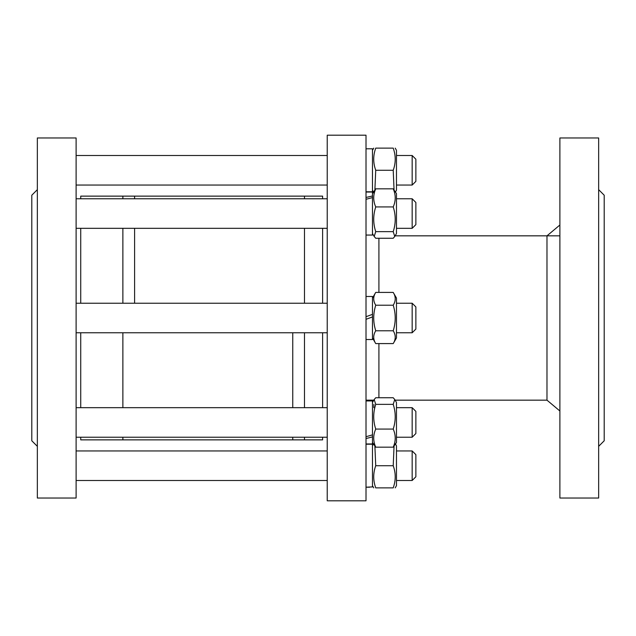 <?xml version="1.0" encoding="UTF-8"?>
<svg xmlns="http://www.w3.org/2000/svg" width="636" height="636" viewBox="0 0 636 636"><rect width="100%" height="100%" fill="white"/><g stroke="black" fill="none" stroke-linecap="round" stroke-linejoin="round"><path stroke-width="0.95" d="M122.875 439.866L304.477 439.866L304.477 437.226L304.477 439.866L322.619 439.866L322.619 437.226L327.23 437.226L76.113 437.226L80.732 437.226L80.732 439.866L122.875 439.866L122.875 437.226L122.875 439.866M134.601 198.774L134.601 196.134L122.875 196.134L122.875 198.774L122.875 196.134L80.732 196.134L80.732 198.774M122.875 228.324L122.875 303.229L122.875 228.324M122.875 332.771L122.875 407.676L122.875 332.771M322.619 198.774L322.619 196.134L304.477 196.134L304.477 198.774L304.477 196.134L134.601 196.134M304.477 407.676L304.477 332.771L304.477 407.676M304.477 303.229L304.477 228.324L304.477 303.229M134.601 303.229L134.601 228.324M292.751 332.771L292.751 407.676M292.751 437.226L292.751 439.866M80.732 228.324L80.732 303.229M80.732 332.771L80.732 407.676M322.619 407.676L322.619 332.771M322.619 303.229L322.619 228.324M76.113 318L76.113 498.028L37.341 498.028L37.341 137.972L76.113 137.972L76.113 318M37.341 189.671L31.8 195.212L31.8 440.788L37.341 446.329M378.913 397.739L378.913 343.583M378.913 292.417L378.913 238.262M559.887 225.009L546.984 235.837L546.984 400.163L559.887 410.991M327.23 135.198L327.23 500.802L366.01 500.802L366.01 135.198L327.23 135.198M598.659 446.329L604.2 440.788L604.2 195.212L598.659 189.671M598.659 498.028L598.659 137.972L559.887 137.972L559.887 498.028L598.659 498.028M412.168 480.49L415.865 476.793L415.865 454.637L412.168 450.948L412.168 480.49L396.474 480.49M369.556 487.224L366.01 487.192L372.473 486.914L372.473 444.206L366.01 444.206M396.474 442.394L393.215 447.164C395.886 441.138 395.886 435.103 393.215 429.069C395.886 420.833 395.886 412.597 393.215 404.361L394.741 399.511L396.474 402.509L396.474 442.394L395.497 444.087L396.474 445.772L396.474 485.658L395.195 487.876M374.898 446.337L375.725 465.719C373.062 473.105 373.062 480.49 375.725 487.876C373.062 487.876 373.062 487.876 375.725 487.876C373.062 487.876 373.062 487.876 375.725 487.876L393.215 487.876C395.886 487.876 395.886 487.876 393.215 487.876C395.886 487.876 395.886 487.876 393.215 487.876C395.886 480.49 395.886 473.105 393.215 465.719L394.05 446.337M393.215 465.719L375.725 465.719M373.904 404.369L373.769 407.676M373.769 192.438L374.199 193.686M412.168 185.052L415.865 181.363L415.865 159.207L412.168 155.51L412.168 185.052L396.474 185.052M366.01 191.794L372.473 191.794L372.473 148.776L366.01 148.808M395.195 148.124L396.474 150.342L396.474 190.228L395.497 191.913M394.05 189.663L393.215 170.281C395.886 162.896 395.886 155.51 393.215 148.124C395.886 148.124 395.886 148.124 393.215 148.124C395.886 148.124 395.886 148.124 393.215 148.124L375.725 148.124C373.062 155.51 373.062 162.896 375.725 170.281L374.898 189.663M375.725 148.124C373.062 148.124 373.062 148.124 375.725 148.124C373.062 148.124 373.062 148.124 375.725 148.124M393.215 170.281L375.725 170.281M412.168 198.774L412.168 228.324L396.474 228.324L412.168 228.324L415.865 224.627L415.865 202.471L412.168 198.774L396.474 198.774M366.01 197.454L372.473 195.983L372.473 192.04L366.01 192.04M366.01 235.058L372.473 235.058L372.473 197.605L366.01 199.283M396.474 227.648L396.474 233.492L394.741 236.489L393.215 231.639C395.886 223.403 395.886 215.167 393.215 206.931C395.886 200.897 395.886 194.862 393.215 188.836L396.474 193.606L396.474 227.648M372.473 197.605L372.473 195.983M372.473 193.606L375.725 188.836C373.062 194.862 373.062 200.897 375.725 206.931C373.062 215.167 373.062 223.403 375.725 231.639L374.199 236.489L375.725 238.262L393.215 238.262L394.741 236.489M393.215 231.639L375.725 231.639M393.215 206.931L375.725 206.931M393.215 188.836L375.725 188.836M412.168 332.771L415.865 329.082L415.865 306.918L412.168 303.229L412.168 332.771L396.474 332.771M412.168 303.229L396.474 303.229M327.23 303.229L76.113 303.229M366.01 339.513L372.473 339.513L372.473 316.943L366.01 319.296L372.473 316.943L372.473 314.359L366.01 316.704L372.473 314.359L372.473 296.487L366.01 296.487M393.215 292.417L396.474 298.061L396.474 337.939L393.215 343.583C395.886 339.322 395.886 335.061 393.215 330.792C395.886 322.261 395.886 313.739 393.215 305.208C395.886 300.939 395.886 296.678 393.215 292.417L375.725 292.417C373.062 296.678 373.062 300.939 375.725 305.208C373.062 313.739 373.062 322.261 375.725 330.792C373.062 335.061 373.062 339.322 375.725 343.583L372.473 337.939M393.215 343.583L375.725 343.583M393.215 330.792L375.725 330.792M393.215 305.208L375.725 305.208M412.168 412.009L412.168 437.226L396.474 437.226L412.168 437.226L415.865 433.529L415.865 411.373L412.168 407.676L412.168 412.009M366.01 436.717L372.473 434.865L372.473 400.942L366.01 400.942M372.473 443.96L366.01 443.96L372.473 443.96L372.473 436.892L366.01 438.546M372.473 436.892L372.473 434.865M394.741 399.511L393.215 397.739L375.725 397.739L374.199 399.511L375.725 404.361C373.062 412.597 373.062 420.833 375.725 429.069C373.062 435.103 373.062 441.138 375.725 447.164L372.473 442.394L373.443 444.087L372.473 445.772M393.215 447.164L375.725 447.164M393.215 429.069L375.725 429.069M393.215 404.361L375.725 404.361M366.01 400.163L373.825 400.163M395.123 400.163L546.984 400.163M395.123 235.837L559.887 235.837M412.168 450.948L396.474 450.948M327.23 450.948L76.113 450.948M327.23 480.49L76.113 480.49M372.473 485.658L373.753 487.876M412.168 155.51L396.474 155.51M327.23 155.51L76.113 155.51M327.23 185.052L76.113 185.052M372.473 190.228L373.443 191.913M372.473 150.342L373.753 148.124M327.23 198.774L76.113 198.774M327.23 228.324L76.113 228.324M415.865 224.627L412.168 228.324M372.473 233.492L374.199 236.489M327.23 332.771L76.113 332.771M372.473 298.061L375.725 292.417M412.168 407.676L396.474 407.676M327.23 407.676L76.113 407.676M415.865 433.529L412.168 437.226M372.473 402.509L374.199 399.511"/></g></svg>

